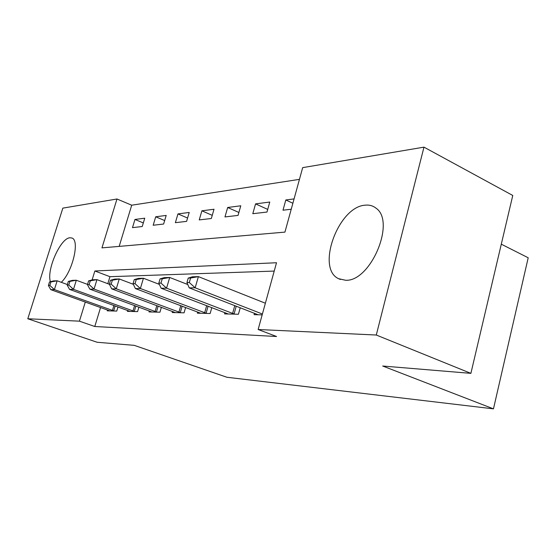 <?xml version="1.0" encoding="UTF-8"?>
<svg xmlns="http://www.w3.org/2000/svg" width="556" height="556" viewBox="0 0 556 556"><rect width="100%" height="100%" fill="white"/><g stroke="black" fill="none" stroke-linecap="round" stroke-linejoin="round"><path stroke-width="0.83" d="M345.533 280.252L338.604 278.695C315.78 268.541 338.298 206.624 365.188 205.178C369.309 204.74 372.895 205.72 375.939 208.125C396.178 221.406 370.567 282.038 345.533 280.252M50.401 281.718C46.384 269.917 60.569 237.933 69.952 237.787L71.724 237.975C80.113 239.657 72.725 271.641 61.278 282.316M501.297 244.181L528.2 257.775L493.464 408.855L226.904 377.26L134.26 345.352L97.14 342.267L27.8 318.762L62.842 208.132L116.982 198.992L101.956 247.872L284.936 232.116L302.679 167.634L423.971 147.145L376.287 335.025L258.144 329.506L276.513 262.738L94.854 270.987L92.108 279.918M299.455 179.359L131.709 205.206L116.982 198.992M376.287 335.025L470.89 373.361L512.764 195.462L423.971 147.145M131.709 205.206L119.172 246.391M132.488 227.647L142.239 226.514L144.748 218.202L134.969 219.46L132.488 227.647M153.178 225.25L163.631 224.033L166.195 215.429L155.708 216.784L153.178 225.25M175.369 222.678L186.601 221.371L189.221 212.455L177.962 213.907L175.369 222.678M199.236 219.912L211.336 218.508L214.011 209.251L201.884 210.814L199.236 219.912M224.965 216.93L238.044 215.408L240.783 205.79L227.675 207.485L224.965 216.93M252.792 213.699L266.977 212.058L269.771 202.043L255.565 203.878L252.792 213.699M294.075 198.902L285.819 199.972L282.99 210.203L291.226 209.244M100.566 307.51L94.784 326.504L276.568 336.505L258.144 329.506M274.219 271.078L109.949 276.686L107.815 283.685M107.53 310.012L107.28 310.832L116.76 311.082L118.004 306.961M127.665 310.463L127.394 311.353L137.568 311.624L138.903 307.141M149.286 310.95L148.994 311.923L159.94 312.208L161.379 307.315M172.562 311.464L172.249 312.528L184.057 312.833L185.614 307.468M197.693 312.02L197.359 313.181L210.14 313.514L211.815 307.607M224.916 312.611L224.554 313.89L238.42 314.251L240.255 307.704M254.495 313.243L254.099 314.661L262.168 314.87M470.89 373.361L382.709 366.022L493.464 408.855M94.784 326.504L79.425 321.166L27.8 318.762M85.304 302.04L79.425 321.166M109.949 276.686L94.854 270.987M143.323 222.935L134.969 219.46M292.88 203.253L285.819 199.972M267.714 209.403L255.565 203.878M238.885 212.475L227.675 207.485M212.253 215.346L201.884 210.814M187.58 218.035L177.962 213.907M164.666 220.558L155.708 216.784M49.498 281.961L48.393 285.457L49.845 285.43L50.95 281.92L49.498 281.961L53.487 280.919L57.157 280.808L54.398 289.593L114.161 311.012M49.845 285.43L54.398 289.593L50.742 289.634L109.817 310.894M50.95 281.92L57.157 280.808L67.359 284.533M48.393 285.457L50.742 289.634M68.325 281.433L67.193 285.068L68.763 285.033L69.896 281.392L68.325 281.433L72.37 280.356L76.318 280.245L73.489 289.349L134.774 311.548M68.763 285.033L73.489 289.349L69.556 289.398L130.118 311.43M69.896 281.392L76.318 280.245L87.528 284.38M67.193 285.068L69.556 289.398M88.612 280.87L87.452 284.637L89.141 284.602L90.301 280.822L88.612 280.87L92.699 279.758L96.959 279.633L94.054 289.085L156.938 312.125M89.141 284.602L94.054 289.085L89.815 289.141L151.927 311.999M90.301 280.822L96.959 279.633L109.372 284.269M87.452 284.637L89.815 289.141M110.519 280.259L109.33 284.179L111.158 284.144L112.354 280.21L110.519 280.259L114.654 279.105L119.255 278.966L116.28 288.807L180.818 312.75M111.158 284.144L116.28 288.807L111.693 288.863L175.411 312.611M112.354 280.21L119.255 278.966L133.329 284.297M109.33 284.179L111.693 288.863M134.26 279.599L133.037 283.685L135.018 283.643L136.248 279.543L134.26 279.599L138.43 278.403L143.427 278.25L140.369 288.501L206.624 313.424M135.018 283.643L140.369 288.501L135.393 288.564L200.779 313.271M136.248 279.543L143.427 278.25L159.377 284.38M133.037 283.685L135.393 288.564M160.072 278.883L158.814 283.143L160.969 283.094L162.234 278.82L160.072 278.883L164.27 277.632L169.705 277.472L166.564 288.168L234.604 314.154M160.969 283.094L166.564 288.168L161.143 288.237L228.259 313.987M162.234 278.82L169.705 277.472L187.789 284.533M158.814 283.143L161.143 288.237M188.234 278.097L186.941 282.552L189.297 282.504L190.597 278.028L188.234 278.097L192.445 276.798L198.388 276.624L195.163 287.806L262.404 314.029M189.297 282.504L195.163 287.806L189.235 287.883L258.13 314.765M190.597 278.028L198.388 276.624L265.372 303.228M186.941 282.552L189.235 287.883M112.423 310.45L113.917 305.48M113.688 310.867L115.175 305.939M132.988 310.971L134.601 305.564M134.288 311.402L135.886 306.036M155.089 311.527L156.827 305.626M156.431 311.972L158.154 306.12M178.914 312.125L180.79 305.654M180.29 312.59L182.153 306.168M204.657 312.771L206.693 305.647M206.081 313.257L208.104 306.182M232.575 313.48L234.792 305.585M234.048 313.98L236.244 306.147M338.604 278.695L340.425 279.473"/></g></svg>
